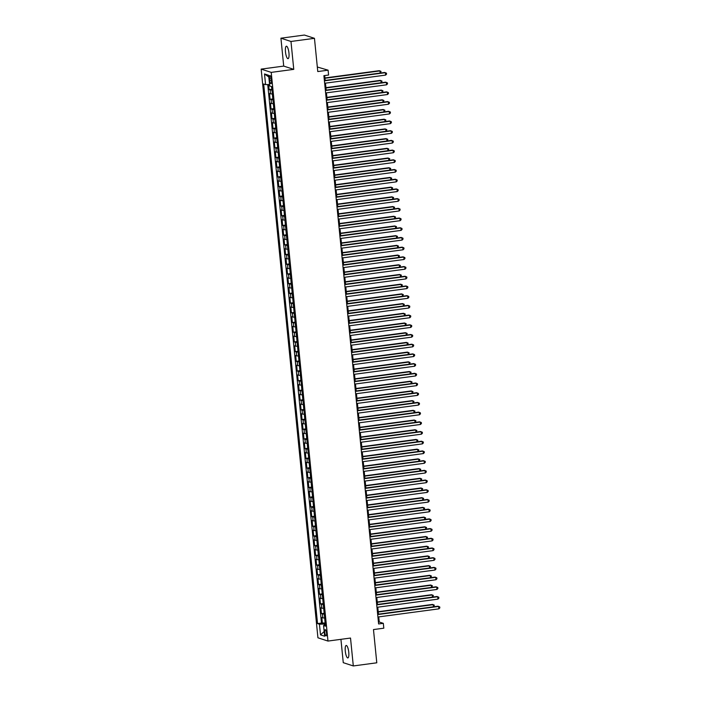 <?xml version="1.0" encoding="UTF-8"?>
<svg xmlns="http://www.w3.org/2000/svg" width="701" height="701" viewBox="0 0 701 701"><rect width="100%" height="100%" fill="white"/><g stroke="black" fill="none" stroke-linecap="round" stroke-linejoin="round"><path stroke-width="1.05" d="M348.765 652.263A6.291 1.665 -97.6 0 0 346.189 645.463A6.291 1.665 -97.6 0 0 345.286 651.133A6.291 1.665 -97.6 0 0 347.854 657.932A6.291 1.665 -97.6 0 0 348.765 652.263M288.952 53.013A6.291 1.665 -97.6 0 0 286.376 46.213A6.291 1.665 -97.6 0 0 285.473 51.883A6.291 1.665 -97.6 0 0 288.041 58.674A6.291 1.665 -97.6 0 0 288.952 53.013M326.526 633.082A3.146 0.832 -97.6 0 0 325.238 629.682A3.146 0.832 -97.6 0 0 324.791 632.512A3.146 0.832 -97.6 0 0 326.07 635.912A3.146 0.832 -97.6 0 0 326.526 633.082M340.931 639.33L343.262 662.673L353.304 665.95L376.787 662.804L373.475 629.568L383.806 628.192L383.316 623.338L379.25 622.006L378.733 616.898M261.166 69.11L317.93 637.787L327.98 641.064L271.217 72.387L261.166 69.11L283.712 66.096L293.763 69.364L290.976 41.464L280.926 38.196L283.712 66.096M280.926 38.196L304.409 35.05L314.46 38.327L317.772 71.563L328.103 70.179L317.316 67.007M290.976 41.464L314.46 38.327M268.614 84.541L269.114 89.605L271.874 89.229M272.339 93.908A3.934 0.473 174.3 0 1 270.498 93.803L269.508 93.487L270.087 99.305L272.838 98.937M273.311 103.617A3.934 0.473 -5.7 0 1 271.462 103.511L270.472 103.187L271.05 109.014L273.811 108.637M274.275 113.317A3.934 0.473 -5.7 0 1 272.435 113.211L271.445 112.896L272.023 118.714L274.783 118.346M275.248 123.026A3.934 0.473 -5.7 0 1 273.399 122.92L272.409 122.596L272.987 128.423L275.747 128.046M276.212 132.726A3.934 0.473 -5.7 0 1 274.371 132.62L273.381 132.305L273.96 138.123L276.72 137.755M277.184 142.434A3.934 0.473 -5.7 0 1 275.335 142.329L274.345 142.005L274.932 147.832L277.684 147.455M278.148 152.135A3.934 0.473 -5.7 0 1 276.308 152.029L275.318 151.714L275.896 157.532L278.656 157.164M279.121 161.843A3.934 0.473 -5.7 0 1 277.272 161.738L276.282 161.414L276.869 167.241L279.62 166.864M280.093 171.543A3.934 0.473 -5.7 0 1 278.244 171.438L277.254 171.123L277.833 176.941L280.593 176.573M281.057 181.252A3.934 0.473 -5.7 0 1 279.217 181.147L278.218 180.823L278.805 186.65L281.557 186.273M282.03 190.952A3.934 0.473 -5.7 0 1 280.181 190.847L279.191 190.532L279.769 196.35L282.529 195.982M282.994 200.661A3.934 0.473 -5.7 0 1 281.154 200.556L280.155 200.232L280.742 206.059L283.493 205.682M283.966 210.361A3.934 0.473 -5.7 0 1 282.117 210.256L281.127 209.941L281.706 215.759L284.466 215.391M284.93 220.07A3.934 0.473 -5.7 0 1 283.09 219.965L282.1 219.641L282.678 225.468L285.438 225.091M285.903 229.77A3.934 0.473 -5.7 0 1 284.054 229.665L283.064 229.35L283.642 235.168L286.402 234.8M286.867 239.479A3.934 0.473 -5.7 0 1 285.027 239.374L284.036 239.05L284.615 244.877L287.375 244.5M287.839 249.179A3.934 0.473 -5.7 0 1 285.99 249.074L285 248.759L285.587 254.577L288.339 254.209M288.803 258.888A3.934 0.473 -5.7 0 1 286.963 258.783L285.973 258.459L286.551 264.286L289.311 263.909M289.776 268.588A3.934 0.473 -5.7 0 1 287.927 268.483L286.937 268.168L287.524 273.986L290.275 273.618M290.749 278.297A3.934 0.473 -5.7 0 1 288.9 278.192L287.909 277.868L288.488 283.695L291.248 283.318M291.712 287.997A3.934 0.473 -5.7 0 1 289.872 287.892L288.873 287.576L289.46 293.395L292.212 293.027M292.685 297.706A3.934 0.473 -5.7 0 1 290.836 297.601L289.846 297.277L290.424 303.104L293.184 302.727M293.649 307.406A3.934 0.473 -5.7 0 1 291.809 307.301L290.81 306.985L291.397 312.804L294.148 312.436M294.622 317.115A3.934 0.473 -5.7 0 1 292.773 317.01L291.782 316.686L292.361 322.513L295.121 322.136M295.585 326.815A3.934 0.473 -5.7 0 1 293.745 326.71L292.755 326.394L293.333 332.213L296.094 331.845M296.558 336.524A3.934 0.473 -5.7 0 1 294.709 336.419L293.719 336.094L294.297 341.922L297.058 341.545M297.522 346.224A3.934 0.473 -5.7 0 1 295.682 346.119L294.692 345.803L295.27 351.622L298.03 351.254M298.495 355.933A3.934 0.473 -5.7 0 1 296.646 355.828L295.656 355.503L296.243 361.33L298.994 360.954M299.458 365.633A3.934 0.473 -5.7 0 1 297.618 365.528L296.628 365.212L297.206 371.031L299.967 370.663M300.431 375.342A3.934 0.473 -5.7 0 1 298.582 375.237L297.592 374.912L298.179 380.739L300.931 380.363M301.404 385.042A3.934 0.473 -5.7 0 1 299.555 384.937L298.565 384.621L299.143 390.439L301.903 390.071M302.368 394.751A3.934 0.473 -5.7 0 1 300.519 394.645L299.529 394.321L300.116 400.148L302.867 399.772M303.34 404.451A3.934 0.473 -5.7 0 1 301.491 404.346L300.501 404.03L301.079 409.848L303.84 409.48M304.304 414.16A3.934 0.473 -5.7 0 1 302.464 414.054L301.465 413.73L302.052 419.557L304.804 419.18M305.277 423.86A3.934 0.473 -5.7 0 1 303.428 423.755L302.438 423.439L303.016 429.257L305.776 428.889M306.241 433.568A3.934 0.473 -5.7 0 1 304.4 433.463L303.41 433.139L303.989 438.966L306.749 438.598M307.213 443.269A3.934 0.473 -5.7 0 1 305.364 443.163L304.374 442.848L304.953 448.666L307.713 448.298M308.177 452.977A3.934 0.473 -5.7 0 1 306.337 452.872L305.347 452.548L305.925 458.375L308.685 458.007M309.15 462.678A3.934 0.473 -5.7 0 1 307.301 462.572L306.311 462.257L306.889 468.075L309.649 467.707M310.114 472.386A3.934 0.473 -5.7 0 1 308.274 472.281L307.283 471.957L307.862 477.784L310.622 477.416M311.086 482.086A3.934 0.473 -5.7 0 1 309.237 481.981L308.247 481.666L308.834 487.484L311.586 487.116M312.059 491.795A3.934 0.473 -5.7 0 1 310.21 491.69L309.22 491.366L309.798 497.193L312.558 496.825M313.023 501.495A3.934 0.473 -5.7 0 1 311.174 501.39L310.184 501.075L310.771 506.893L313.522 506.525M313.995 511.204A3.934 0.473 -5.7 0 1 312.147 511.099L311.156 510.775L311.735 516.602L314.495 516.234M314.959 520.904A3.934 0.473 -5.7 0 1 313.119 520.799L312.12 520.484L312.707 526.302L315.459 525.934M315.932 530.613A3.934 0.473 -5.7 0 1 314.083 530.508L313.093 530.184L313.671 536.011L316.431 535.643M316.896 540.313A3.934 0.473 -5.7 0 1 315.056 540.208L314.066 539.893L314.644 545.711L317.395 545.343M317.868 550.022A3.934 0.473 -5.7 0 1 316.02 549.917L315.029 549.593L315.608 555.42L318.368 555.052M318.832 559.722A3.934 0.473 -5.7 0 1 316.992 559.617L316.002 559.302L316.58 565.12L319.341 564.752M319.805 569.431A3.934 0.473 -5.7 0 1 317.956 569.326L316.966 569.002L317.544 574.829L320.304 574.461M320.769 579.131A3.934 0.473 -5.7 0 1 318.929 579.026L317.939 578.711L318.517 584.529L321.277 584.161M321.741 588.84A3.934 0.473 -5.7 0 1 319.893 588.735L318.902 588.411L319.49 594.238L322.241 593.87M322.705 598.54A3.934 0.473 -5.7 0 1 320.865 598.435L319.875 598.119L320.453 603.938L323.214 603.57M323.678 608.249A3.934 0.473 -5.7 0 1 321.829 608.144L320.839 607.82L321.426 613.647L324.177 613.279M328.103 70.179L328.594 75.033L323.897 75.664L378.619 623.96L383.316 623.338M269.491 78.302L269.71 80.44A3.049 0.806 -97.6 0 0 270.954 83.726A3.049 0.806 -97.6 0 0 271.392 80.983L271.182 78.845A3.049 0.806 -97.6 0 0 269.929 75.559A3.049 0.806 -97.6 0 0 269.491 78.302L271.077 78.091M325.352 624.977L323.564 625.546L325.466 626.159L271.611 86.591L269.71 85.978L268.641 75.296L264.514 73.956L265.583 84.628L263.681 84.006L317.535 623.583L319.437 624.197L324.283 624.048L324.405 625.274M323.564 625.546L324.633 636.219L320.506 634.869L319.437 624.197M271.953 90.026A3.934 0.473 174.3 0 1 270.104 89.921L269.114 89.605M267.729 84.567L321.479 623.049L325.15 622.979M324.651 617.949A3.934 0.473 -5.7 0 1 322.802 617.844L321.812 617.528L322.39 623.347M324.256 614.067A3.934 0.473 174.3 0 1 322.416 613.962L321.426 613.647M323.292 604.367A3.934 0.473 174.3 0 1 321.444 604.262L320.453 603.938M322.32 594.658A3.934 0.473 174.3 0 1 320.48 594.553L319.49 594.238M321.356 584.958A3.934 0.473 174.3 0 1 319.507 584.853L318.517 584.529M320.383 575.249A3.934 0.473 174.3 0 1 318.543 575.144L317.544 574.829M319.419 565.549A3.934 0.473 174.3 0 1 317.571 565.444L316.58 565.12M318.447 555.84A3.934 0.473 174.3 0 1 316.607 555.735L315.608 555.42M317.483 546.14A3.934 0.473 174.3 0 1 315.634 546.035L314.644 545.711M316.51 536.431A3.934 0.473 174.3 0 1 314.661 536.326L313.671 536.011M315.538 526.731A3.934 0.473 174.3 0 1 313.697 526.626L312.707 526.302M314.574 517.023A3.934 0.473 174.3 0 1 312.725 516.917L311.735 516.602M313.601 507.322A3.934 0.473 174.3 0 1 311.761 507.217L310.771 506.893M312.637 497.614A3.934 0.473 174.3 0 1 310.788 497.508L309.798 497.193M311.665 487.914A3.934 0.473 174.3 0 1 309.824 487.808L308.834 487.484M310.701 478.205A3.934 0.473 174.3 0 1 308.852 478.1L307.862 477.784M309.728 468.505A3.934 0.473 174.3 0 1 307.888 468.399L306.889 468.075M308.764 458.796A3.934 0.473 174.3 0 1 306.915 458.691L305.925 458.375M307.792 449.096A3.934 0.473 174.3 0 1 305.951 448.99L304.953 448.666M306.828 439.387A3.934 0.473 174.3 0 1 304.979 439.282L303.989 438.966M305.855 429.687A3.934 0.473 174.3 0 1 304.006 429.582L303.016 429.257M304.882 419.978A3.934 0.473 174.3 0 1 303.042 419.873L302.052 419.557M303.919 410.278A3.934 0.473 174.3 0 1 302.07 410.173L301.079 409.848M302.946 400.569A3.934 0.473 174.3 0 1 301.106 400.464L300.116 400.148M301.982 390.869A3.934 0.473 174.3 0 1 300.133 390.764L299.143 390.439M301.009 381.16A3.934 0.473 174.3 0 1 299.169 381.055L298.179 380.739M300.046 371.46A3.934 0.473 174.3 0 1 298.197 371.355L297.206 371.031M299.073 361.751A3.934 0.473 174.3 0 1 297.233 361.646L296.243 361.33M298.109 352.051A3.934 0.473 174.3 0 1 296.26 351.946L295.27 351.622M297.136 342.342A3.934 0.473 174.3 0 1 295.296 342.237L294.297 341.922M296.173 332.642A3.934 0.473 174.3 0 1 294.324 332.537L293.333 332.213M295.2 322.933A3.934 0.473 174.3 0 1 293.351 322.828L292.361 322.513M294.236 313.233A3.934 0.473 174.3 0 1 292.387 313.128L291.397 312.804M293.263 303.524A3.934 0.473 174.3 0 1 291.414 303.419L290.424 303.104M292.291 293.824A3.934 0.473 174.3 0 1 290.451 293.719L289.46 293.395M291.327 284.115A3.934 0.473 174.3 0 1 289.478 284.01L288.488 283.695M290.354 274.415A3.934 0.473 174.3 0 1 288.514 274.31L287.524 273.986M289.39 264.706A3.934 0.473 174.3 0 1 287.541 264.601L286.551 264.286M288.418 255.006A3.934 0.473 174.3 0 1 286.578 254.901L285.587 254.577M287.454 245.297A3.934 0.473 174.3 0 1 285.605 245.192L284.615 244.877M286.481 235.597A3.934 0.473 174.3 0 1 284.641 235.492L283.642 235.168M285.517 225.888A3.934 0.473 174.3 0 1 283.668 225.783L282.678 225.468M284.545 216.188A3.934 0.473 174.3 0 1 282.696 216.083L281.706 215.759M283.581 206.48A3.934 0.473 174.3 0 1 281.732 206.374L280.742 206.059M282.608 196.779A3.934 0.473 174.3 0 1 280.759 196.674L279.769 196.35M281.636 187.071A3.934 0.473 174.3 0 1 279.795 186.965L278.805 186.65M280.672 177.371A3.934 0.473 174.3 0 1 278.823 177.265L277.833 176.941M279.699 167.662A3.934 0.473 174.3 0 1 277.859 167.557L276.869 167.241M278.735 157.962A3.934 0.473 174.3 0 1 276.886 157.856L275.896 157.532M277.762 148.253A3.934 0.473 174.3 0 1 275.922 148.148L274.932 147.832M276.799 138.553A3.934 0.473 174.3 0 1 274.95 138.447L273.96 138.123M275.826 128.844A3.934 0.473 174.3 0 1 273.986 128.739L272.987 128.423M274.862 119.144A3.934 0.473 174.3 0 1 273.013 119.039L272.023 118.714M273.889 109.435A3.934 0.473 174.3 0 1 272.049 109.33L271.05 109.014M272.926 99.735A3.934 0.473 174.3 0 1 271.077 99.63L270.087 99.305M293.763 69.364L271.217 72.387M353.304 665.95L350.518 638.05L327.98 641.064M378.461 614.164L377.769 607.197M377.497 604.455L376.796 597.489M376.525 594.755L375.832 587.788M375.561 585.046L374.86 578.08M374.588 575.346L373.896 568.38M373.615 565.637L372.923 558.671M372.652 555.937L371.951 548.971M371.679 546.228L370.987 539.262M370.715 536.528L370.014 529.562M369.742 526.819L369.05 519.853M368.779 517.119L368.078 510.153M367.806 507.41L367.114 500.444M366.842 497.71L366.141 490.735M365.869 488.001L365.177 481.035M364.906 478.301L364.205 471.326M363.933 468.592L363.241 461.626M362.96 458.892L362.268 451.917M361.996 449.183L361.304 442.217M361.024 439.483L360.332 432.508M360.06 429.774L359.359 422.808M359.087 420.074L358.395 413.099M358.123 410.365L357.422 403.399M357.151 400.665L356.459 393.69M356.187 390.956L355.486 383.99M355.214 381.256L354.522 374.281M354.25 371.548L353.549 364.581M353.278 361.847L352.585 354.872M352.305 352.139L351.613 345.172M351.341 342.438L350.649 335.464M350.369 332.73L349.676 325.763M349.405 323.03L348.704 316.055M348.432 313.321L347.74 306.355M347.468 303.621L346.767 296.646M346.496 293.912L345.803 286.946M345.532 284.212L344.831 277.237M344.559 274.503L343.867 267.537M343.595 264.803L342.894 257.828M342.623 255.094L341.93 248.128M341.65 245.394L340.958 238.419M340.686 235.685L339.994 228.719M339.713 225.985L339.021 219.01M338.749 216.276L338.048 209.31M337.777 206.576L337.085 199.601M336.813 196.867L336.112 189.901M335.84 187.167L335.148 180.192M334.876 177.458L334.175 170.492M333.904 167.758L333.212 160.783M332.94 158.049L332.239 151.083M331.967 148.349L331.275 141.374M331.003 138.64L330.302 131.674M330.031 128.94L329.339 121.965M329.058 119.231L328.366 112.265M328.094 109.531L327.393 102.556M327.122 99.822L326.429 92.856M326.158 90.122L325.457 83.147M325.185 80.413L324.703 75.55M325.246 623.925L324.283 624.048M378.435 622.12L379.25 622.006M269.561 84.506L265.583 84.628M321.479 623.049L317.535 623.583M268.816 77.022L264.514 73.956M320.506 634.869L324.169 631.557M324.414 80.834L385.366 72.676L385.611 75.103L324.651 83.261M324.379 80.527L384.691 72.457L386.461 73.176L386.558 74.148L385.611 75.103M271.383 86.521L271.813 88.598M380.152 73.062L379.942 70.906L379.259 70.687L324.94 77.951M380.494 73.018L381.029 71.406L379.942 70.906L324.975 78.258M325.378 90.534L386.339 82.385L386.584 84.812L325.623 92.961M325.352 90.227L385.655 82.157L387.425 82.876L387.522 83.848L386.584 84.812M326.351 100.243L387.303 92.085L387.548 94.512L326.587 102.67M326.315 99.936L386.628 91.866L388.398 92.585L388.494 93.557L387.548 94.512M327.314 109.943L388.275 101.794L388.52 104.221L327.56 112.37M327.288 109.636L387.6 101.566L389.362 102.285L389.458 103.257L388.52 104.221M328.287 119.652L389.248 111.494L389.484 113.921L328.524 122.079M328.252 119.345L388.564 111.275L390.334 111.994L390.431 112.966L389.484 113.921M272.409 94.582L272.777 98.306M381.125 82.771L380.906 80.615L380.231 80.387L325.912 87.66M381.458 82.727L382.001 81.106L380.906 80.615L325.939 87.967M273.372 104.283L273.749 108.007M382.089 92.471L381.879 90.315L381.195 90.096L326.876 97.36M382.431 92.427L382.965 90.815L381.879 90.315L326.911 97.667M274.345 113.991L274.713 117.715M383.061 102.18L382.842 100.024L382.168 99.796L327.849 107.069M383.394 102.136L383.938 100.515L382.842 100.024L327.875 107.376M275.309 123.691L275.686 127.416M384.025 111.88L383.815 109.724L383.132 109.505L328.813 116.769M384.367 111.836L384.902 110.223L383.815 109.724L328.848 117.076M329.251 129.352L390.212 121.203L390.457 123.63L329.496 131.779M329.225 129.045L389.537 120.975L391.307 121.702L391.403 122.666L390.457 123.63M276.282 133.4L276.65 137.124M384.998 121.588L384.779 119.433L384.104 119.205L329.785 126.478M385.331 121.545L385.874 119.924L384.779 119.433L329.812 126.785M330.224 139.061L391.184 130.903L391.421 133.33L330.469 141.488M330.189 138.754L390.501 130.684L392.271 131.402L392.367 132.375L391.421 133.33M277.254 143.1L277.622 146.824M385.962 131.289L385.752 129.133L385.068 128.914L330.749 136.178M386.304 131.245L386.838 129.632L385.752 129.133L330.784 136.485M331.187 148.761L392.148 140.612L392.394 143.039L331.433 151.188M331.161 148.454L391.473 140.384L393.243 141.111L393.34 142.075L392.394 143.039M278.218 152.809L278.595 156.533M386.934 140.997L386.715 138.842L386.041 138.614L331.722 145.887M387.276 140.954L387.811 139.333L386.715 138.842L331.757 146.194M332.16 158.47L393.121 150.312L393.357 152.739L332.405 160.897M332.125 158.163L392.437 150.093L394.207 150.811L394.304 151.784L393.357 152.739M279.191 162.509L279.559 166.233M387.898 150.697L387.688 148.542L387.005 148.323L332.695 155.587M388.24 150.654L388.775 149.041L387.688 148.542L332.721 155.894M333.133 168.17L394.085 160.021L394.33 162.448L333.369 170.597M333.098 167.863L393.41 159.793L395.18 160.52L395.276 161.484L394.33 162.448M280.155 172.218L280.531 175.942M388.871 160.406L388.652 158.251L387.977 158.023L333.658 165.296M389.213 160.363L389.747 158.741L388.652 158.251L333.694 165.602M334.097 177.879L395.057 169.721L395.294 172.148L334.342 180.306M334.07 177.572L394.374 169.502L396.144 170.22L396.24 171.193L395.294 172.148M281.127 181.918L281.495 185.642M389.844 170.106L389.625 167.951L388.95 167.732L334.631 174.996M390.177 170.063L390.711 168.45L389.625 167.951L334.657 175.303M335.069 187.579L396.021 179.43L396.267 181.857L335.306 190.006M335.034 187.272L395.346 179.202L397.116 179.929L397.213 180.893L396.267 181.857M282.091 191.627L282.468 195.351M390.808 179.815L390.597 177.66L389.914 177.432L335.595 184.705M391.149 179.771L391.684 178.15L390.597 177.66L335.63 185.011M336.033 197.288L396.994 189.13L397.239 191.557L336.278 199.715M336.007 196.981L396.31 188.911L398.08 189.629L398.177 190.602L397.239 191.557M283.064 201.327L283.432 205.051M391.78 189.515L391.561 187.36L390.886 187.141L336.568 194.405M392.113 189.472L392.648 187.859L391.561 187.36L336.594 194.712M284.028 211.036L284.404 214.76M392.744 199.224L392.534 197.069L391.85 196.841L337.531 204.114M393.086 199.18L393.62 197.559L392.534 197.069L337.567 204.42M285 220.736L285.368 224.46M393.717 208.924L393.498 206.769L392.823 206.55L338.504 213.814M394.05 208.88L394.593 207.268L393.498 206.769L338.53 214.12M337.006 206.988L397.958 198.839L398.203 201.266L337.242 209.415M336.971 206.681L397.283 198.611L399.053 199.338L399.149 200.302L398.203 201.266M337.97 216.697L398.93 208.539L399.176 210.966L338.215 219.124M337.943 216.39L398.256 208.32L400.017 209.038L400.113 210.011L399.176 210.966M338.942 226.397L399.903 218.248L400.14 220.675L339.179 228.824M338.907 226.09L399.219 218.02L400.99 218.747L401.086 219.711L400.14 220.675M285.964 230.445L286.341 234.169M394.681 218.633L394.47 216.478L393.787 216.25L339.468 223.523M395.022 218.589L395.557 216.968L394.47 216.478L339.503 223.829M339.906 236.106L400.867 227.948L401.112 230.375L340.151 238.533M339.88 235.799L400.192 227.729L401.962 228.447L402.059 229.42L401.112 230.375M286.937 240.145L287.305 243.869M395.653 228.333L395.434 226.178L394.759 225.959L340.441 233.223M395.986 228.289L396.529 226.677L395.434 226.178L340.467 233.529M340.879 245.806L401.839 237.657L402.076 240.084L341.115 248.233M340.844 245.499L401.156 237.429L402.926 238.156L403.022 239.12L402.076 240.084M287.909 249.854L288.277 253.578M396.617 238.042L396.407 235.886L395.723 235.659L341.405 242.932M396.959 237.998L397.493 236.377L396.407 235.886L341.44 243.238M341.843 255.514L402.803 247.357L403.049 249.784L342.088 257.942M341.816 255.208L402.129 247.138L403.899 247.856L403.995 248.829L403.049 249.784M288.873 259.554L289.25 263.278M397.59 247.742L397.371 245.587L396.696 245.368L342.377 252.632M397.923 247.698L398.466 246.086L397.371 245.587L342.403 252.938M342.815 265.215L403.776 257.065L404.013 259.493L343.061 267.642M342.78 264.908L403.093 256.838L404.863 257.565L404.959 258.529L404.013 259.493M289.846 269.263L290.214 272.987M398.554 257.451L398.343 255.295L397.66 255.068L343.35 262.34M398.895 257.407L399.43 255.786L398.343 255.295L343.376 262.647M343.779 274.923L404.74 266.766L404.985 269.193L344.025 277.351M343.753 274.617L404.065 266.546L405.835 267.265L405.932 268.238L404.985 269.193M290.81 278.963L291.187 282.687M399.526 267.151L399.307 264.996L398.632 264.776L344.314 272.041M399.868 267.107L400.402 265.495L399.307 264.996L344.349 272.347M344.752 284.624L405.713 276.474L405.949 278.902L344.997 287.051M344.726 284.317L405.029 276.247L406.799 276.974L406.895 277.938L405.949 278.902M291.782 288.672L292.151 292.396M400.499 276.86L400.28 274.704L399.605 274.477L345.286 281.749M400.832 276.816L401.366 275.195L400.28 274.704L345.313 282.056M345.724 294.332L406.676 286.174L406.922 288.602L345.961 296.76M345.689 294.026L406.002 285.955L407.772 286.674L407.868 287.647L406.922 288.602M292.746 298.372L293.123 302.096M401.463 286.56L401.252 284.404L400.569 284.185L346.25 291.45M401.804 286.516L402.339 284.904L401.252 284.404L346.285 291.756M346.688 304.032L407.649 295.883L407.894 298.311L346.934 306.46M346.662 303.726L406.966 295.656L408.736 296.383L408.832 297.347L407.894 298.311M347.661 313.741L408.613 305.583L408.858 308.011L347.898 316.169M347.626 313.435L407.938 305.364L409.708 306.083L409.805 307.056L408.858 308.011M348.625 323.441L409.586 315.292L409.831 317.719L348.87 325.869M348.599 323.135L408.911 315.064L410.672 315.792L410.768 316.756L409.831 317.719M293.719 308.081L294.087 311.805M402.435 296.269L402.216 294.113L401.542 293.885L347.223 301.158M402.768 296.225L403.303 294.604L402.216 294.113L347.249 301.465M294.683 317.781L295.06 321.505M403.399 305.969L403.189 303.813L402.505 303.594L348.187 310.858M403.741 305.925L404.275 304.313L403.189 303.813L348.222 311.165M295.656 327.49L296.024 331.214M404.372 315.678L404.153 313.522L403.478 313.294L349.159 320.567M404.705 315.634L405.248 314.013L404.153 313.522L349.186 320.874M349.597 333.15L410.558 324.992L410.795 327.42L349.834 335.577M349.562 332.844L409.875 324.773L411.645 325.492L411.741 326.464L410.795 327.42M296.619 337.19L296.996 340.914M405.336 325.378L405.125 323.222L404.442 323.003L350.123 330.267M405.677 325.334L406.212 323.722L405.125 323.222L350.158 330.574M350.561 342.85L411.522 334.701L411.767 337.128L350.807 345.278M350.535 342.544L410.847 334.473L412.609 335.201L412.714 336.165L411.767 337.128M297.592 346.899L297.96 350.623M406.308 335.087L406.089 332.931L405.415 332.703L351.096 339.976M406.641 335.043L407.185 333.422L406.089 332.931L351.122 340.283M351.534 352.559L412.495 344.401L412.731 346.829L351.771 354.986M351.499 352.252L411.811 344.182L413.581 344.901L413.678 345.873L412.731 346.829M298.565 356.599L298.933 360.323M407.272 344.787L407.062 342.631L406.378 342.412L352.06 349.676M407.614 344.743L408.148 343.131L407.062 342.631L352.095 349.983M352.498 362.259L413.459 354.11L413.704 356.537L352.743 364.686M352.472 361.953L412.784 353.882L414.554 354.61L414.65 355.573L413.704 356.537M299.529 366.308L299.905 370.032M408.245 354.496L408.026 352.34L407.351 352.112L353.032 359.385M408.578 354.452L409.121 352.831L408.026 352.34L353.059 359.692M353.47 371.968L414.431 363.81L414.668 366.237L353.716 374.395M353.435 371.661L413.748 363.591L415.518 364.31L415.614 365.282L414.668 366.237M354.434 381.668L415.395 373.519L415.64 375.946L354.68 384.095M354.408 381.362L414.72 373.291L416.49 374.019L416.587 374.982L415.64 375.946M355.407 391.377L416.368 383.219L416.604 385.646L355.652 393.804M355.381 391.07L415.684 383L417.454 383.719L417.551 384.691L416.604 385.646M300.501 376.008L300.869 379.732M409.209 364.196L408.998 362.04L408.315 361.821L353.996 369.085M409.55 364.152L410.085 362.54L408.998 362.04L354.031 369.392M301.465 385.716L301.842 389.441M410.181 373.905L409.962 371.749L409.288 371.521L354.969 378.794M410.523 373.861L411.058 372.24L409.962 371.749L355.004 379.101M302.438 395.417L302.806 399.141M411.154 383.605L410.935 381.449L410.251 381.23L355.942 388.494M411.487 383.561L412.022 381.949L410.935 381.449L355.968 388.801M356.38 401.077L417.332 392.928L417.577 395.355L356.616 403.504M356.345 400.77L416.657 392.7L418.427 393.427L418.523 394.391L417.577 395.355M303.402 405.125L303.778 408.849M412.118 393.314L411.908 391.158L411.224 390.93L356.905 398.203M412.46 393.27L412.994 391.649L411.908 391.158L356.94 398.51M357.344 410.786L418.304 402.628L418.55 405.055L357.589 413.213M357.317 410.479L417.621 402.409L419.391 403.128L419.487 404.1L418.55 405.055M304.374 414.826L304.742 418.55M413.091 403.014L412.871 400.858L412.197 400.639L357.878 407.903M413.424 402.97L413.958 401.358L412.871 400.858L357.904 408.21M358.316 420.486L419.268 412.337L419.513 414.764L358.553 422.913M358.281 420.179L418.593 412.109L420.363 412.836L420.46 413.8L419.513 414.764M305.338 424.534L305.715 428.258M414.054 412.723L413.844 410.567L413.161 410.339L358.842 417.612M414.396 412.679L414.931 411.058L413.844 410.567L358.877 417.919M359.28 430.195L420.241 422.037L420.486 424.464L359.525 432.622M359.254 429.888L419.557 421.818L421.327 422.537L421.424 423.509L420.486 424.464M306.311 434.234L306.679 437.959M415.027 422.423L414.808 420.267L414.133 420.048L359.815 427.312M415.36 422.379L415.903 420.766L414.808 420.267L359.841 427.619M360.253 439.895L421.213 431.746L421.45 434.173L360.489 442.322M360.218 439.588L420.53 431.518L422.3 432.245L422.396 433.209L421.45 434.173M307.275 443.943L307.651 447.667M415.991 432.131L415.781 429.976L415.097 429.748L360.778 437.021M416.333 432.088L416.867 430.467L415.781 429.976L360.813 437.328M361.217 449.604L422.177 441.446L422.423 443.873L361.462 452.031M361.19 449.297L421.503 441.227L423.264 441.945L423.369 442.918L422.423 443.873M308.247 453.643L308.615 457.367M416.964 441.832L416.745 439.676L416.07 439.457L361.751 446.721M417.297 441.788L417.84 440.175L416.745 439.676L361.777 447.028M362.189 459.304L423.15 451.155L423.386 453.582L362.426 461.731M362.154 458.997L422.466 450.927L424.236 451.654L424.333 452.618L423.386 453.582M309.22 463.352L309.588 467.076M417.927 451.54L417.717 449.385L417.034 449.157L362.715 456.43M418.269 451.497L418.804 449.876L417.717 449.385L362.75 456.737M363.153 469.013L424.114 460.855L424.359 463.282L363.398 471.44M363.127 468.706L423.439 460.636L425.209 461.354L425.305 462.327L424.359 463.282M310.184 473.052L310.552 476.776M418.9 461.24L418.681 459.085L418.006 458.866L363.688 466.13M419.233 461.197L419.776 459.584L418.681 459.085L363.714 466.437M364.126 478.713L425.086 470.564L425.323 472.991L364.371 481.14M364.091 478.406L424.403 470.336L426.173 471.063L426.269 472.027L425.323 472.991M311.156 482.761L311.524 486.485M419.864 470.949L419.654 468.794L418.97 468.566L364.651 475.839M420.206 470.906L420.74 469.284L419.654 468.794L364.686 476.145M365.09 488.422L426.05 480.264L426.296 482.691L365.335 490.849M365.063 488.115L425.376 480.045L427.146 480.763L427.242 481.736L426.296 482.691M312.12 492.461L312.497 496.185M420.837 480.649L420.618 478.494L419.943 478.275L365.624 485.539M421.178 480.606L421.713 478.993L420.618 478.494L365.659 485.846M366.062 498.122L427.023 489.973L427.26 492.4L366.308 500.549M366.027 497.815L426.339 489.745L428.109 490.472L428.206 491.436L427.26 492.4M313.093 502.17L313.461 505.894M421.8 490.358L421.59 488.203L420.907 487.975L366.597 495.248M422.142 490.314L422.677 488.693L421.59 488.203L366.623 495.554M367.035 507.831L427.987 499.673L428.232 502.1L367.271 510.258M367 507.524L427.312 499.454L429.082 500.172L429.178 501.145L428.232 502.1M314.057 511.87L314.434 515.594M422.773 500.058L422.554 497.903L421.879 497.684L367.561 504.948M423.115 500.015L423.649 498.402L422.554 497.903L367.596 505.255M367.999 517.531L428.959 509.382L429.196 511.809L368.244 519.958M367.972 517.224L428.276 509.154L430.046 509.881L430.142 510.845L429.196 511.809M315.029 521.579L315.397 525.303M423.746 509.767L423.527 507.612L422.852 507.384L368.533 514.657M424.079 509.723L424.613 508.111L423.527 507.612L368.56 514.963M368.971 527.24L429.923 519.082L430.169 521.509L369.208 529.667M368.936 526.933L429.249 518.863L431.019 519.581L431.115 520.554L430.169 521.509M315.993 531.279L316.37 535.003M424.71 519.467L424.499 517.312L423.816 517.093L369.497 524.357M425.051 519.423L425.586 517.811L424.499 517.312L369.532 524.663M369.935 536.94L430.896 528.791L431.141 531.218L370.181 539.367M369.909 536.633L430.212 528.563L431.982 529.29L432.079 530.254L431.141 531.218M316.966 540.988L317.334 544.712M425.682 529.176L425.463 527.021L424.788 526.793L370.47 534.066M426.015 529.132L426.558 527.52L425.463 527.021L370.496 534.372M370.908 546.649L431.86 538.491L432.105 540.918L371.144 549.076M370.873 546.342L431.185 538.272L432.955 538.99L433.052 539.963L432.105 540.918M317.93 550.688L318.307 554.412M426.646 538.876L426.436 536.721L425.752 536.502L371.434 543.766M426.988 538.832L427.522 537.22L426.436 536.721L371.469 544.072M371.872 556.349L432.832 548.2L433.078 550.627L372.117 558.776M371.845 556.042L432.158 547.972L433.919 548.699L434.015 549.663L433.078 550.627M318.902 560.397L319.27 564.121M427.619 548.585L427.4 546.429L426.725 546.202L372.406 553.475M427.952 548.541L428.495 546.929L427.4 546.429L372.433 553.781M372.844 566.058L433.805 557.9L434.042 560.327L373.081 568.485M372.809 565.751L433.122 557.681L434.892 558.399L434.988 559.372L434.042 560.327M319.866 570.097L320.243 573.821M428.583 558.285L428.372 556.13L427.689 555.911L373.37 563.175M428.924 558.241L429.459 556.629L428.372 556.13L373.405 563.481M373.808 575.758L434.769 567.608L435.014 570.036L374.054 578.185M373.782 575.451L434.094 567.381L435.864 568.108L435.961 569.072L435.014 570.036M320.839 579.806L321.207 583.53M429.555 567.994L429.336 565.838L428.661 565.611L374.343 572.883M429.888 567.95L430.432 566.338L429.336 565.838L374.369 573.19M374.781 585.466L435.742 577.309L435.978 579.736L375.026 587.894M374.746 585.16L435.058 577.089L436.828 577.808L436.925 578.781L435.978 579.736M321.812 589.506L322.18 593.23M430.519 577.694L430.309 575.539L429.625 575.319L375.307 582.584M430.861 577.65L431.395 576.038L430.309 575.539L375.342 582.89M375.745 595.167L436.705 587.017L436.951 589.445L375.99 597.594M375.718 594.86L436.031 586.79L437.801 587.517L437.897 588.481L436.951 589.445M322.775 599.215L323.152 602.939M431.492 587.403L431.273 585.247L430.598 585.02L376.279 592.292M431.825 587.359L432.368 585.747L431.273 585.247L376.306 592.599M376.717 604.875L437.678 596.717L437.915 599.145L376.963 607.303M376.682 604.569L436.995 596.498L438.765 597.217L438.861 598.19L437.915 599.145M323.748 608.915L324.116 612.639M432.456 597.103L432.245 594.947L431.562 594.728L377.252 601.993M432.797 597.059L433.332 595.447L432.245 594.947L377.278 602.299M377.69 614.575L438.642 606.426L438.887 608.854L377.927 617.003M377.655 614.269L437.967 606.199L439.737 606.926L439.834 607.89L438.887 608.854M324.712 618.624L325.089 622.348M433.428 606.812L433.209 604.656L432.535 604.428L378.216 611.701M433.77 606.768L434.305 605.156L433.209 604.656L378.251 612.008M270.498 93.803L270.104 89.921M322.802 617.844L322.416 613.962M321.829 608.144L321.444 604.262M320.865 598.435L320.48 594.553M319.893 588.735L319.507 584.853M318.929 579.026L318.543 575.144M317.956 569.326L317.571 565.444M316.992 559.617L316.607 555.735M316.02 549.917L315.634 546.035M315.056 540.208L314.661 536.326M314.083 530.508L313.697 526.626M313.119 520.799L312.725 516.917M312.147 511.099L311.761 507.217M311.174 501.39L310.788 497.508M310.21 491.69L309.824 487.808M309.237 481.981L308.852 478.1M308.274 472.281L307.888 468.399M307.301 462.572L306.915 458.691M306.337 452.872L305.951 448.99M305.364 443.163L304.979 439.282M304.4 433.463L304.006 429.582M303.428 423.755L303.042 419.873M302.464 414.054L302.07 410.173M301.491 404.346L301.106 400.464M300.519 394.645L300.133 390.764M299.555 384.937L299.169 381.055M298.582 375.237L298.197 371.355M297.618 365.528L297.233 361.646M296.646 355.828L296.26 351.946M295.682 346.119L295.296 342.237M294.709 336.419L294.324 332.537M293.745 326.71L293.351 322.828M292.773 317.01L292.387 313.128M291.809 307.301L291.414 303.419M290.836 297.601L290.451 293.719M289.872 287.892L289.478 284.01M288.9 278.192L288.514 274.31M287.927 268.483L287.541 264.601M286.963 258.783L286.578 254.901M285.99 249.074L285.605 245.192M285.027 239.374L284.641 235.492M284.054 229.665L283.668 225.783M283.09 219.965L282.696 216.083M282.117 210.256L281.732 206.374M281.154 200.556L280.759 196.674M280.181 190.847L279.795 186.965M279.217 181.147L278.823 177.265M278.244 171.438L277.859 167.557M277.272 161.738L276.886 157.856M276.308 152.029L275.922 148.148M275.335 142.329L274.95 138.447M274.371 132.62L273.986 128.739M273.399 122.92L273.013 119.039M272.435 113.211L272.049 109.33M271.462 103.511L271.077 99.63M271.313 80.221L269.71 80.44"/></g></svg>
